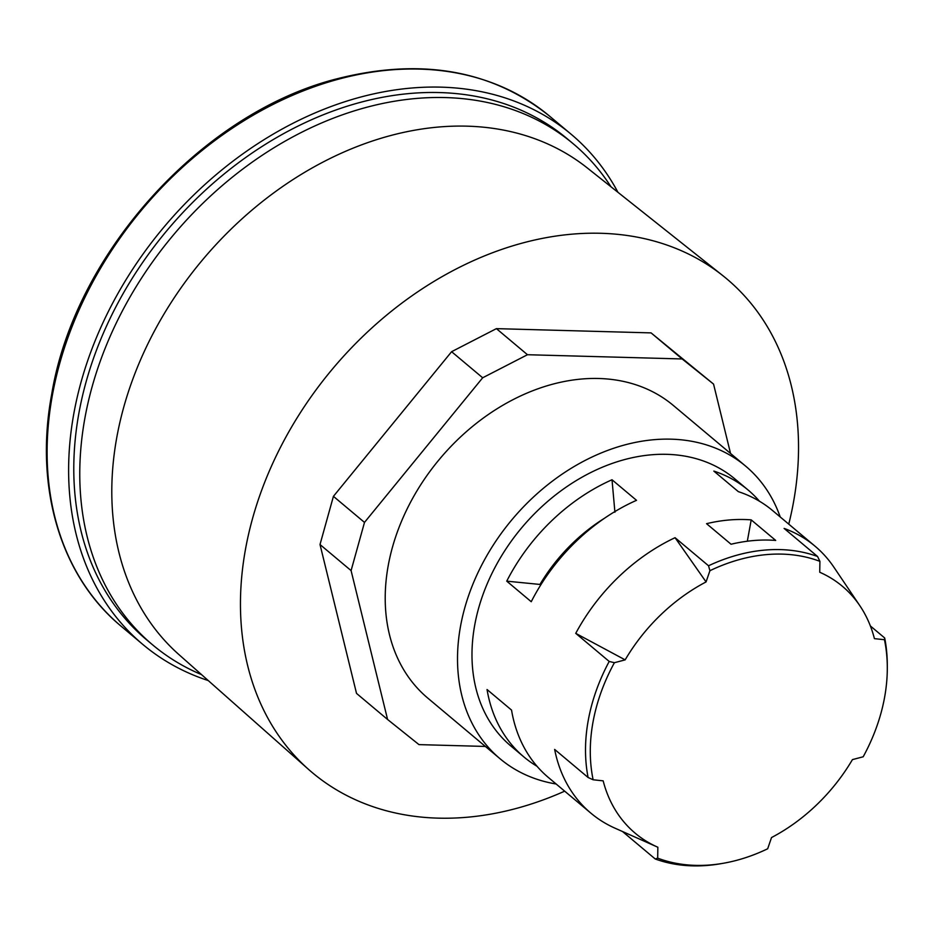 <?xml version="1.0" encoding="UTF-8"?>
<svg xmlns="http://www.w3.org/2000/svg" width="934" height="934" viewBox="0 0 934 934"><rect width="100%" height="100%" fill="white"/><g stroke="black" fill="none" stroke-linecap="round" stroke-linejoin="round"><path stroke-width="1.4" d="M730.551 453.48L713.553 384.096L682.159 358.96L527.476 354.722L482.68 377.78L364.493 522.41L351.091 570.604L387.587 719.484L418.981 744.62L485.376 746.441M780.217 516.969A191.015 144.595 130 0 0 745.659 466.148L673.356 405.473A191.015 144.595 130 0 0 439.809 458.839A191.015 144.595 130 0 0 427.784 698.107L500.087 758.782A191.015 144.595 130 0 0 556.139 784M364.493 522.41L333.426 496.339L320.012 544.534L356.519 693.402L387.587 719.484M351.091 570.604L320.012 544.534M713.553 384.096L651.08 332.889L496.409 328.64L451.601 351.698L333.426 496.339M682.159 358.96L651.08 332.889M527.476 354.722L496.409 328.64M482.68 377.78L451.601 351.698M788.763 524.137A322.335 244.007 130 0 0 722.869 275.682L587.299 167.957A317.7 240.505 130 0 0 324.752 161.173A317.7 240.505 130 0 0 178.931 654.594L308.559 769.406A322.335 244.007 130 0 0 564.685 791.168M722.869 275.682A322.335 244.007 130 0 0 456.504 268.805A322.335 244.007 130 0 0 308.559 769.406M610.988 186.777A327.11 247.615 130 0 0 573.207 143.766A327.11 247.615 130 0 0 173.257 235.17A327.11 247.615 130 0 0 152.674 644.904A327.11 247.615 130 0 0 201.592 674.652M152.674 644.904L146.696 639.895A327.11 247.615 -50 0 1 167.279 230.149A327.11 247.615 -50 0 1 567.23 138.757L573.207 143.766M706.559 523.682A174.296 131.939 -50 0 1 751.205 519.876L775.699 540.436A174.296 131.939 130 0 0 731.053 544.242L706.559 523.682M747.328 541.218L751.205 519.876M537.05 766.312A174.296 131.939 -50 0 1 523.974 757.007A174.296 131.939 -50 0 1 487.046 689.525L511.54 710.085A174.296 131.939 130 0 0 548.48 777.567L590.907 813.175A174.296 131.939 -50 0 1 554.644 749.418L588.105 777.497L593.125 779.773L603.166 780.847A161.162 122.004 130 0 0 657.408 847.045A161.162 122.004 130 0 0 657.851 847.231L657.676 858.148L655.248 858.988L622.499 831.505M541.008 584.544L506.742 581.158A174.296 131.939 -50 0 1 612.015 479.761L614.922 512.229M612.015 479.761L636.509 500.32A174.296 131.939 130 0 0 531.236 601.718L506.742 581.158M657.676 858.148A171.541 129.849 130 0 0 723.36 863.261A171.541 129.849 130 0 0 767.678 848.773L771.519 837.553A161.162 122.004 130 0 0 852.438 759.611L863.191 756.774A171.541 129.849 130 0 0 887.3 667.892A171.541 129.849 130 0 0 884.463 639.708L874.422 638.646A161.162 122.004 130 0 0 859.875 605.757A161.162 122.004 130 0 0 819.737 572.25L819.912 561.346A171.541 129.849 130 0 0 709.91 570.709L706.069 581.929A161.162 122.004 130 0 0 625.15 659.871L575.741 633.357A174.296 131.939 -50 0 1 675.06 537.692L706.069 581.929M657.408 847.045L614.922 828.143A174.296 131.939 -50 0 1 590.907 813.175M675.06 537.692L708.532 565.77L709.91 570.709M625.15 659.871L614.397 662.708L609.201 661.447L575.741 633.357M819.912 561.346L817.565 556.489A174.296 131.939 130 0 0 708.532 565.77M614.397 662.708A171.541 129.849 130 0 0 593.125 779.773M609.201 661.447A174.296 131.939 130 0 0 588.105 777.497M887.3 667.892L887.3 665.218A174.296 131.939 130 0 0 884.696 637.98L884.463 639.708M655.248 858.988A174.296 131.939 130 0 0 707.75 865.409A174.296 131.939 130 0 0 720.721 863.716L723.36 863.261M817.565 556.489L784.105 528.411A174.296 131.939 -50 0 1 814.985 546.145L772.558 510.536A174.296 131.939 130 0 0 738.339 491.646L713.833 471.086A174.296 131.939 -50 0 1 748.052 489.976A174.296 131.939 -50 0 1 759.482 501.243M814.985 546.145A174.296 131.939 -50 0 1 833.899 567.207L859.875 605.757M870.371 625.967L884.696 637.98M745.659 466.148A191.015 144.595 130 0 0 654.267 439.669A191.015 144.595 130 0 0 478.873 570.744A191.015 144.595 130 0 0 500.087 758.782M748.052 489.976L734.906 478.944A174.296 131.939 130 0 0 651.523 454.788A174.296 131.939 130 0 0 491.471 574.398A174.296 131.939 130 0 0 510.828 745.974L523.974 757.007M617.969 192.322A333.076 252.133 130 0 0 571.071 134.181A333.076 252.133 130 0 0 411.719 88.018A333.076 252.133 130 0 0 105.869 316.579A333.076 252.133 130 0 0 142.855 644.472A333.076 252.133 130 0 0 208.259 680.571M604.578 518.195A152.522 115.454 130 0 0 539.98 584.415M390.214 69.968A333.076 252.133 130 0 0 52.351 395.386A333.076 252.133 130 0 0 121.35 626.41C60.652 576.348 34.173 487.536 51.709 394.183C74.93 252.647 202.958 111.695 338.692 78.374C422.016 57.686 492.3 70.272 549.554 116.131A333.076 252.133 130 0 0 390.214 69.968M121.35 626.41L142.855 644.472M549.554 116.131L571.071 134.181"/></g></svg>
